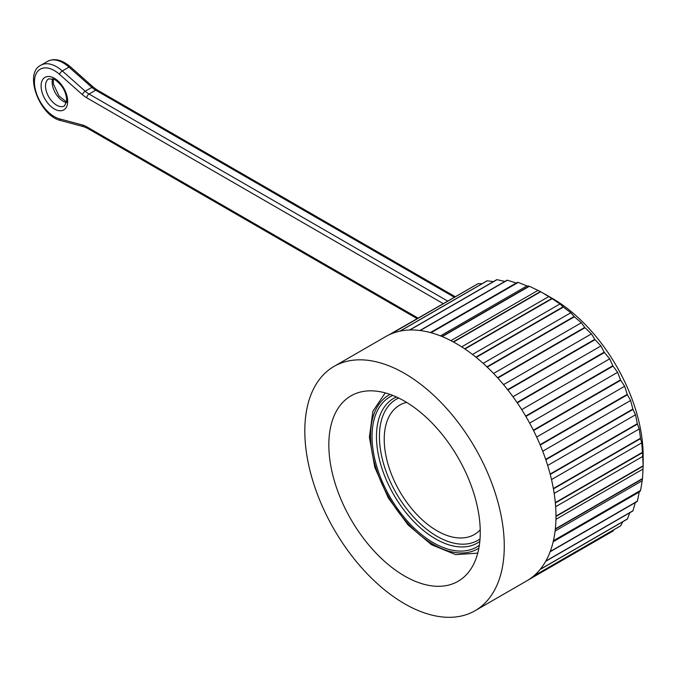 <?xml version="1.0" encoding="UTF-8"?>
<svg xmlns="http://www.w3.org/2000/svg" width="677" height="677" viewBox="0 0 677 677"><rect width="100%" height="100%" fill="white"/><g stroke="black" fill="none" stroke-linecap="round" stroke-linejoin="round"><path stroke-width="1.02" d="M404.541 373.416A141.036 81.426 60 0 1 496.681 497.697A141.036 81.426 60 0 1 475.059 610.713A141.036 81.426 60 0 1 401.842 602.132A141.036 81.426 60 0 1 311.894 477.708A141.036 81.426 60 0 1 334.023 366.426A141.036 81.426 60 0 1 404.541 373.416M527.662 580.324L613.032 531.039L613.819 529.812M475.059 610.713L526.774 580.858A141.036 81.426 -120 0 0 533.358 576.262L620.53 525.936A141.036 81.426 -120 0 0 620.724 525.775L533.552 576.102A141.036 81.426 -120 0 0 540.068 569.509L627.232 519.183A141.036 81.426 -120 0 0 627.401 518.98L540.229 569.306A141.036 81.426 -120 0 0 545.679 561.318L632.851 510.983A141.036 81.426 -120 0 0 632.987 510.746L545.814 561.072A141.036 81.426 -120 0 0 550.13 551.78L637.302 501.454A141.036 81.426 -120 0 0 637.404 501.175L550.232 551.501A141.036 81.426 -120 0 0 553.354 541.033L640.527 490.707A141.036 81.426 -120 0 0 640.594 490.402L553.422 540.728A141.036 81.426 -120 0 0 555.309 529.211L642.481 478.884A141.036 81.426 -120 0 0 642.515 478.554L555.343 528.881A141.036 81.426 -120 0 0 555.978 516.466L643.15 466.14A141.036 81.426 -120 0 0 643.15 465.962A141.036 81.426 -120 0 0 643.15 465.784L555.978 516.111A141.036 81.426 -120 0 0 555.343 502.977L642.515 452.651A141.036 81.426 -120 0 0 642.481 452.278L555.309 502.605A141.036 81.426 -120 0 0 553.422 488.904L640.594 438.578A141.036 81.426 -120 0 0 640.527 438.197L553.354 488.523A141.036 81.426 -120 0 0 550.232 474.442L637.404 424.115A141.036 81.426 -120 0 0 637.302 423.717L550.13 474.052A141.036 81.426 -120 0 0 545.814 459.776L632.987 409.441A141.036 81.426 -120 0 0 632.851 409.052L545.679 459.378A141.036 81.426 -120 0 0 540.229 445.094L627.401 394.759A141.036 81.426 -120 0 0 627.232 394.369L540.068 444.696A141.036 81.426 -120 0 0 533.552 430.58L620.724 380.254A141.036 81.426 -120 0 0 620.53 379.873L533.358 430.2A141.036 81.426 -120 0 0 525.868 416.448L613.032 366.122A141.036 81.426 -120 0 0 612.812 365.749L525.648 416.076A141.036 81.426 -120 0 0 517.27 402.857L604.443 352.531A141.036 81.426 -120 0 0 604.197 352.175L517.033 402.502A141.036 81.426 -120 0 0 507.885 390.003L595.049 339.676A141.036 81.426 -120 0 0 594.787 339.338L507.623 389.664A141.036 81.426 -120 0 0 497.823 378.037L584.987 327.71A141.036 81.426 -120 0 0 584.708 327.406L497.544 377.732A141.036 81.426 -120 0 0 487.212 367.129L574.384 316.794A141.036 81.426 -120 0 0 574.096 316.523L486.924 366.849A141.036 81.426 -120 0 0 476.21 357.405L563.374 307.079A141.036 81.426 -120 0 0 563.078 306.833L475.906 357.16A141.036 81.426 -120 0 0 464.938 349.01L552.11 298.684A141.036 81.426 -120 0 0 551.806 298.481L464.634 348.807A141.036 81.426 -120 0 0 453.556 342.046L540.728 291.719A141.036 81.426 -120 0 0 540.424 291.55L453.251 341.877A141.036 81.426 -120 0 0 442.208 336.596L529.38 286.269A141.036 81.426 -120 0 0 529.076 286.143L441.903 336.469A141.036 81.426 -120 0 0 431.046 332.745L518.218 282.419A141.036 81.426 -120 0 0 517.922 282.334L430.75 332.661A141.036 81.426 -120 0 0 420.214 330.528L507.386 280.202A141.036 81.426 -120 0 0 507.098 280.168L419.926 330.494A141.036 81.426 -120 0 0 409.847 329.995L497.02 279.669A141.036 81.426 -120 0 0 496.749 279.677L409.577 330.004A141.036 81.426 -120 0 0 400.09 331.129L487.254 280.803A141.036 81.426 -120 0 0 487.008 280.853L399.836 331.18A141.036 81.426 -120 0 0 391.061 333.93L478.233 283.604A141.036 81.426 -120 0 0 477.996 283.697L390.824 334.032A141.036 81.426 -120 0 0 385.738 336.571L334.023 366.426M388.708 334.997L470.566 287.996M478.233 283.604L482.032 283.731M487.254 280.803L493.389 281.615M497.02 279.669L504.881 281.446M507.386 280.202L516.229 283.011L517.922 282.334M518.218 282.419L526.934 285.939L529.076 286.143M529.38 286.269L540.424 291.55M540.728 291.719L551.806 298.481M552.11 298.684L559.989 303.939L563.078 306.833M563.374 307.079L570.838 312.74L574.096 316.523M574.384 316.794L581.365 322.768L584.708 327.406M584.987 327.71L591.436 333.888L594.787 339.338M595.049 339.676L600.922 345.964L604.197 352.175M604.443 352.531L609.689 358.835L612.812 365.749M613.032 366.122L617.627 372.325L620.53 379.873M620.724 380.254L624.634 386.271L627.232 394.369M627.401 394.759L630.617 400.479L632.851 409.052M632.987 409.441L635.5 414.773L637.302 423.717M637.404 424.115L639.223 428.956L640.527 438.197M640.594 438.578L641.728 442.851L642.481 452.278M642.515 452.651L643.15 465.784M643.15 466.14L642.515 478.554M642.481 478.884L640.594 490.402M640.527 490.707L639.223 492.044L637.404 501.175M635.5 501.936L632.987 510.746M629.813 512.734L627.401 518.98M622.722 521.789L620.724 525.775M544.773 294.013L552.288 298.345A128.503 74.191 60 0 1 643.15 455.731L643.15 465.962M404.541 401.148A107.076 61.819 60 0 1 474.492 495.496A107.076 61.819 60 0 1 458.075 581.298A107.076 61.819 60 0 1 351.008 519.479A107.076 61.819 60 0 1 351.008 395.842A107.076 61.819 60 0 1 404.541 401.148M639.223 492.044L553.194 541.71M641.728 481.034L555.098 531.056M642.989 469.068L555.944 519.318M642.989 456.281L555.648 506.709M641.728 442.851L554.167 493.406M639.223 428.956L551.501 479.595M635.5 414.773L547.668 465.48M630.617 400.479L542.709 451.229M624.634 386.271L536.675 437.046M617.627 372.325L529.642 423.117M609.689 358.835L521.713 409.627M600.922 345.964L512.971 396.739M591.436 333.888L503.544 384.638M581.365 322.768L493.567 373.459M570.838 312.74L483.158 363.363M559.989 303.939L472.478 354.46M548.962 296.475L461.68 346.861M537.893 290.45L450.941 340.649M526.934 285.939L440.439 335.885M516.229 283.011L430.394 332.568M480.221 529.863A74.698 43.125 60 0 1 474.391 534.491A74.698 43.125 60 0 1 399.692 491.367A74.698 43.125 60 0 1 399.692 405.117A74.698 43.125 60 0 1 406.623 402.383M479.333 545.315A86.715 50.064 60 0 1 389.994 496.969A86.715 50.064 60 0 1 392.795 395.419M390.087 394.403A88.797 51.266 -120 0 0 388.953 497.57A88.797 51.266 -120 0 0 478.859 548.167M398.668 398.017A81.485 47.051 -120 0 0 383.207 462.433A81.485 47.051 -120 0 0 437.046 536.336A81.485 47.051 -120 0 0 480.027 538.934M396.409 396.95L393.777 398.279A83.576 48.253 -120 0 0 380.965 465.251A83.576 48.253 -120 0 0 435.565 538.9A83.576 48.253 -120 0 0 477.353 543.039L479.815 541.422M47.576 61.37C54.422 57.909 62.064 59.754 70.493 66.896A3.131 1.278 131.6 0 0 68.986 67.108A31.345 18.093 -120 0 0 47.576 61.37L40.925 65.204A31.345 18.093 60 0 1 62.335 70.941L85.209 91.226L91.86 87.384L68.986 67.108L62.335 70.941A3.131 1.278 131.6 0 0 59.542 74.36A28.206 16.282 -120 0 0 34.434 82.112A28.206 16.282 -120 0 0 59.542 118.856L82.416 124.983A24.025 13.87 60 0 1 86.817 126.853L418.014 318.072M454.216 297.178L95.677 90.176L89.034 94.018L447.565 301.011M54.38 78.278A18.804 10.857 60 0 1 65.897 107.956A18.804 10.857 60 0 1 42.871 94.662A18.804 10.857 60 0 1 54.38 78.278M443.13 303.575L86.817 97.852A24.025 13.87 60 0 1 82.416 94.645L59.542 74.36M66.49 102.616A15.673 9.046 60 0 1 55.412 93.037A15.673 9.046 60 0 1 52.654 78.65M48.761 78.777A15.673 9.046 -120 0 0 48.761 96.87A15.673 9.046 -120 0 0 64.433 105.925L66.701 101.338C66.583 92.554 62.699 85.344 55.032 79.708L48.761 78.777M93.358 87.181L97.251 90.024A3.131 1.811 120 0 0 95.677 90.176A20.894 12.068 60 0 1 91.86 87.384A3.131 1.278 131.6 0 1 93.358 87.181L70.493 66.896M82.416 94.645A3.131 1.278 131.6 0 1 85.209 91.226A20.894 12.068 -120 0 0 89.034 94.018A3.131 1.811 120 0 0 86.817 97.852M86.817 126.853A3.131 1.811 120 0 0 87.468 128.291L83.821 126.734A3.131 2.217 -75 0 1 82.416 124.983M83.821 126.734L60.947 120.608A3.131 2.217 -75 0 1 59.542 118.856M477.75 553.134L455.706 554.649L431.486 544.714L408.045 524.937L388.285 497.95L374.796 467.35L369.388 437.156L372.9 411.227L385.23 392.888M455.13 296.644L97.251 90.024M417.1 318.605L87.468 128.291M60.947 120.608C39.647 116.199 23.467 73.184 40.925 65.204M66.608 102.015L58.992 95.948L53.381 83.94L53.238 78.845"/></g></svg>
